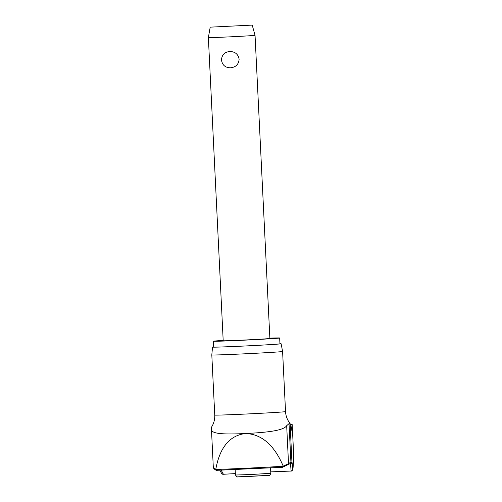 <?xml version="1.0" encoding="UTF-8"?>
<svg xmlns="http://www.w3.org/2000/svg" width="502" height="502" viewBox="0 0 502 502"><rect width="100%" height="100%" fill="white"/><g stroke="black" fill="none" stroke-linecap="round" stroke-linejoin="round"><path stroke-width="0.75" d="M221.639 473.16L222.719 474.296L223.403 474.277A68.479 14.934 87.4 0 0 221.087 470.261M290.376 463.672A68.479 0.96 -92.8 0 1 291.104 471.077L292.748 470.085C293.212 467.682 293.501 462.323 293.632 454.021A1.167 1.142 0.9 0 1 293.632 454.021A1.167 1.142 0.9 0 0 293.626 453.946A748.093 10.498 -92.8 0 1 292.773 469.803A69.508 0.973 87.2 0 0 291.951 462.342A39.369 0.546 177.2 0 1 290.934 462.511A69.508 15.769 87.4 0 0 288.524 463.628L283.191 466.12L282.457 467.287L216.45 470.324C214.611 469.853 212.666 467.268 213.306 467.218L211.455 429.367M223.183 340.412A33.176 0.458 -2.8 0 0 213.4 341.216A33.176 0.458 -2.8 0 0 242.692 340.243A33.176 0.458 -2.8 0 0 279.67 337.978A33.176 0.458 -2.8 0 0 269.856 338.128M213.4 341.216L213.683 347.051A33.176 0.458 -2.8 0 0 242.974 346.079A33.176 0.458 -2.8 0 0 279.953 343.814L279.67 337.978M212.522 347.108L211.806 354.939A35.435 0.489 -2.8 0 0 243.093 353.897A35.435 0.489 -2.8 0 0 282.595 351.482A35.435 0.489 -2.8 0 0 282.595 351.475L281.12 343.751A34.343 0.477 177.2 0 1 242.842 346.098A34.343 0.477 177.2 0 1 212.522 347.108A34.343 0.477 177.2 0 1 213.676 346.932M270.747 471.874A49.61 0.69 -2.8 0 1 291.104 471.077L291.718 471.033M293.62 453.808L292.195 424.629L290.984 431.3M290.953 431.249A56.99 0.791 -2.8 0 1 291.009 431.249L290.049 423.475A39.369 0.546 177.2 0 1 289.033 423.638L286.673 425.696C283.323 431.067 264.24 432.511 245.396 433.565C226.44 434.299 211.078 434.487 211.449 429.248L211.405 427.309A39.369 0.546 177.2 0 1 211.411 427.309C213.814 423.581 214.931 419.503 214.749 415.066A35.435 0.489 -2.8 0 0 246.036 414.024A35.435 0.489 -2.8 0 0 285.538 411.609C285.789 416.045 287.301 419.998 290.068 423.475L291.951 462.342A1.167 1.167 -137.4 0 1 291.643 463.189L289.924 463.722A1.167 1.136 -96.2 0 0 290.934 462.511L289.033 423.638M255.047 35.291L255.047 35.291A23.368 0.326 177.2 0 1 229 36.891A23.368 0.326 177.2 0 1 208.368 37.575L223.195 340.739A23.368 0.326 177.2 0 0 243.828 340.055A23.368 0.326 177.2 0 0 269.875 338.455L255.047 35.291L252.205 25.1L210.2 27.152L252.205 25.1M229.715 51.518C235.049 51.581 238.186 54.147 239.128 59.211C238.688 64.356 235.814 67.224 230.512 67.808C225.304 67.72 222.298 65.134 221.507 60.045C221.802 54.925 224.538 52.082 229.715 51.518M283.216 466.258A44.189 0.615 177.2 0 1 247.662 468.159A44.189 0.615 177.2 0 1 215.797 469.439L216.45 470.324M222.719 474.296L223.403 474.277A49.61 0.69 -2.8 0 1 235.35 473.606M215.804 469.439L213.306 467.186M292.195 424.629L290.175 424.115M213.306 467.218L211.449 429.248M279.953 343.688A34.343 0.477 177.2 0 1 281.12 343.751M215.804 469.301C218.42 454.68 225.404 435.818 245.396 433.565C265.721 433.91 277.242 451.9 283.191 466.12M289.855 463.729A1.167 1.136 -96.2 0 0 289.924 463.722L288.142 464.576A1.167 1.123 -129.9 0 0 288.524 463.628L286.673 425.696M288.117 464.595A1.167 1.123 -129.9 0 0 288.142 464.576L282.62 467.255M270.553 467.983L270.816 473.298L251.063 474.509L235.419 475.03L235.162 469.709M268.859 475.369L237.565 476.85M219.832 470.299L221.758 473.681M211.806 354.939L214.749 415.066M270.816 473.298C270.126 474.967 269.549 475.651 269.085 475.344L243.633 476.749C234.083 476.404 238.356 478.393 235.419 475.03M210.2 27.152L208.368 37.575M292.195 424.61L293.632 454.015M282.595 351.482L285.538 411.609"/></g></svg>
